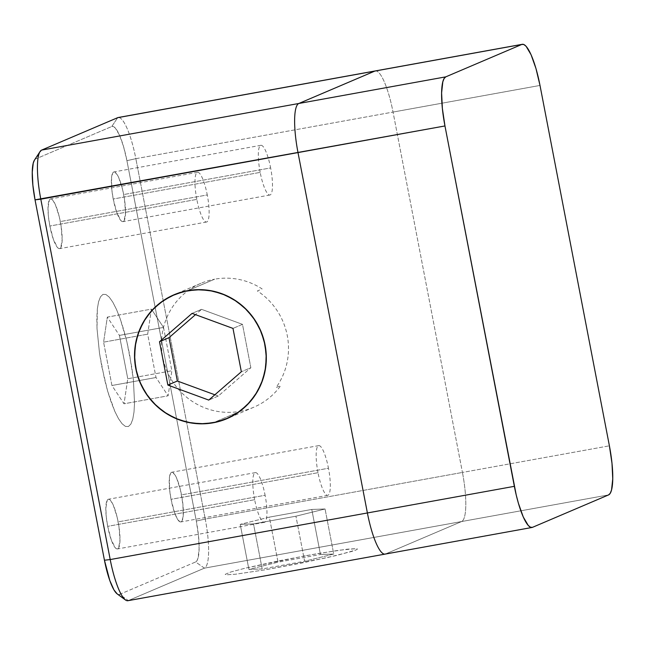 <?xml version="1.0" encoding="UTF-8"?>
<svg xmlns="http://www.w3.org/2000/svg" width="645" height="645" viewBox="0 0 645 645"><rect width="100%" height="100%" fill="white"/><g stroke="black" fill="none" stroke-linecap="round" stroke-linejoin="round"><path stroke-width="0.48" stroke-dasharray="3.23 2.42" d="M240.077 411.333A67.362 65.637 -113.1 0 0 253.775 407.229A67.362 65.637 -113.1 0 0 280.752 385.605L275.995 387.629A67.362 65.637 -113.1 0 0 257.387 290.968L262.136 288.944A67.362 65.637 -113.1 0 0 214.632 279.188L187.703 290.669L214.632 279.188A67.362 65.637 -113.1 0 0 200.934 283.292A67.362 65.637 -113.1 0 0 164.459 364.103A67.362 65.637 -113.1 0 0 240.077 411.333L213.148 422.806L240.077 411.333M318.009 472.696A25.26 5.547 -100.3 0 1 318.735 445.614A25.26 5.547 -100.3 0 1 328.466 468.238L181.503 494.868A25.26 5.547 79.7 0 0 171.772 472.245A25.26 5.547 79.7 0 0 171.046 499.327L318.009 472.696L171.046 499.327A25.26 5.547 79.7 0 0 180.777 521.958A25.26 5.547 79.7 0 0 181.503 494.868L328.466 468.238A25.26 5.547 -100.3 0 1 327.741 495.328A25.26 5.547 -100.3 0 1 318.009 472.696M260.185 172.384A25.26 5.547 -100.3 0 1 260.903 145.302A25.26 5.547 -100.3 0 1 270.634 167.926L123.671 194.556A25.26 5.547 79.7 0 0 113.939 171.933A25.26 5.547 79.7 0 0 113.214 199.015L260.185 172.384L113.214 199.015A25.26 5.547 79.7 0 0 122.945 221.646A25.26 5.547 79.7 0 0 123.671 194.556L270.634 167.926A25.26 5.547 -100.3 0 1 269.916 195.016A25.26 5.547 -100.3 0 1 260.185 172.384M196.822 199.394A25.26 5.547 -100.3 0 1 197.539 172.312A25.26 5.547 -100.3 0 1 207.271 194.943L60.307 221.574A25.26 5.547 79.7 0 0 50.576 198.942A25.26 5.547 79.7 0 0 49.859 226.032L196.822 199.394L49.859 226.032A25.26 5.547 79.7 0 0 59.59 248.656A25.26 5.547 79.7 0 0 60.307 221.574L207.271 194.943A25.26 5.547 -100.3 0 1 206.553 222.025A25.26 5.547 -100.3 0 1 196.822 199.394M254.654 499.706A25.26 5.547 -100.3 0 1 255.372 472.624A25.26 5.547 -100.3 0 1 265.103 495.255L118.14 521.886A25.26 5.547 79.7 0 0 108.408 499.254A25.26 5.547 79.7 0 0 107.683 526.344L254.654 499.706L107.683 526.344A25.26 5.547 79.7 0 0 117.414 548.968A25.26 5.547 79.7 0 0 118.14 521.886L265.103 495.255A25.26 5.547 -100.3 0 1 264.386 522.337A25.26 5.547 -100.3 0 1 254.654 499.706M34.33 160.315L41.635 150.091L35.733 158.928L111.77 126.517L117.672 117.68L111.77 126.517L113.447 126.581L115.35 128.081L119.486 135.127L123.55 146.568L126.92 160.678L196.314 521.055L198.475 535.681L199.103 548.589L198.104 557.82L197.031 560.586L195.62 561.972L119.591 594.384L117.188 593.908M118.664 117.495A45.932 10.086 -100.3 0 1 135.845 158.67L126.92 160.678A38.273 8.409 79.7 0 0 111.77 126.517L35.733 158.928A38.273 8.409 79.7 0 0 34.451 160.113M101.741 366.392L107.667 391.225L111.158 402.101L114.818 411.373L118.511 418.686L122.099 423.765L125.436 426.409L128.403 426.522L130.879 424.088L132.765 419.218L133.999 412.082L134.531 402.964L133.426 380.244L131.83 367.513L126.872 341.729L123.687 329.676L120.204 318.807L116.535 309.527L112.843 302.215L109.255 297.135L105.917 294.491L102.958 294.378L100.483 296.813L98.588 301.683L97.355 308.818L96.823 317.937L97.016 328.684L99.523 353.387L104.49 379.171L107.667 391.225L114.818 411.373L118.511 418.686L122.099 423.765L125.436 426.409L128.403 426.522L130.879 424.088L132.765 419.218L133.999 412.082L134.531 402.964L133.426 380.244L129.621 354.508L126.872 341.729L120.204 318.807L116.535 309.527L112.843 302.215L109.255 297.135L105.917 294.491L102.958 294.378L100.483 296.813L98.588 301.683L97.355 308.818L97.016 328.684L99.523 353.387L101.741 366.392M171.046 499.327L174.577 512.719L177.335 518.943L179.931 521.837L181.043 521.878L181.971 520.966L183.148 516.46L182.93 504.527L180.471 490.079L176.593 478.01L175.214 475.26L172.618 472.366L171.506 472.325L170.578 473.237L169.401 477.735L169.619 489.676L171.046 499.327M113.214 199.015L116.745 212.407L120.849 220.534L122.107 221.525L123.211 221.566L124.146 220.655L125.517 212.729L124.501 199.434L122.639 189.767L118.769 177.698L117.382 174.948L114.786 172.054L113.673 172.013L112.746 172.924L111.569 177.423L111.787 189.364L113.214 199.015M49.859 226.032L53.39 239.416L57.494 247.543L58.743 248.535L59.856 248.575L60.783 247.664L62.154 239.747L61.138 226.451L59.276 216.785L55.406 204.707L52.672 200.055L51.423 199.063L50.31 199.023L49.383 199.934L48.012 207.859L48.423 216.381L49.859 226.032M107.683 526.344L111.214 539.728L115.318 547.855L116.576 548.847L117.688 548.887L118.616 547.976L119.986 540.059L118.97 526.763L117.108 517.096L113.238 505.019L110.505 500.367L109.255 499.375L108.142 499.335L107.215 500.246L105.845 508.171L106.256 516.693L107.683 526.344M126.92 160.678L196.314 521.055L205.247 519.048L135.845 158.67L126.92 160.678M195.62 561.972A38.273 8.409 79.7 0 0 196.314 521.055L205.247 519.048A45.932 10.086 -100.3 0 1 204.417 568.148L195.62 561.972L119.591 594.384L128.387 600.559L204.417 568.148L195.62 561.972M117.148 593.876A38.273 8.409 79.7 0 0 119.591 594.384L128.387 600.559L385.573 553.95L128.387 600.559L204.417 568.148L461.602 521.539L385.573 553.95L532.536 527.32L385.573 553.95L461.602 521.539L204.417 568.148A45.932 10.086 79.7 0 0 205.247 519.048L462.433 472.438A45.932 10.086 -100.3 0 1 461.602 521.539A45.932 10.086 79.7 0 0 462.433 472.438L205.247 519.048L135.845 158.67L393.039 112.069L462.433 472.438L609.396 445.808L462.433 472.438L393.039 112.069L135.845 158.67A45.932 10.086 79.7 0 0 118.156 117.535M127.895 600.705A45.932 10.086 79.7 0 0 128.387 600.559M305.262 555.772L245.302 568.156L230.62 572.051L225.178 574.364L226.242 574.816L235.739 574.203L265.031 569.833L327.184 557.635L352.025 551.378L355.984 550L357.459 549.064L356.395 548.613L346.905 549.226L317.606 553.604L279.454 560.707L245.302 568.156L230.62 572.051L225.178 574.364L226.242 574.816L235.739 574.203L265.031 569.833L303.19 562.722L337.343 555.272L355.984 550L357.459 549.064L356.395 548.613L338.835 550.266L305.262 555.772M375.342 70.926A45.932 10.086 -100.3 0 1 393.039 112.069A45.932 10.086 79.7 0 0 375.342 70.926M540.002 85.438L393.039 112.069L540.002 85.438M608.574 494.909L461.602 521.539L608.574 494.909M385.089 554.103A45.932 10.086 79.7 0 0 385.573 553.95M269.352 517.137L311.777 509.445L325.072 508.978L295.934 516.202L253.509 523.893L240.222 524.361L269.352 517.137L278.027 562.182L248.897 569.406L240.222 524.361L269.352 517.137L311.777 509.445L325.072 508.978L295.934 516.202L253.509 523.893L240.222 524.361L248.897 569.406L262.184 568.938L253.509 523.893L262.184 568.938L304.609 561.247L295.934 516.202L304.609 561.247L333.747 554.031L325.072 508.978L333.747 554.031L320.452 554.498L311.777 509.445L320.452 554.498L333.747 554.031L304.609 561.247L262.184 568.938L248.897 569.406L278.027 562.182L320.452 554.498L278.027 562.182L269.352 517.137M163.516 327.41L171.86 370.754L168.111 395.804L156.017 377.51L147.673 334.166L151.422 309.116L163.516 327.41L119.422 335.4L107.328 317.106L151.422 309.116L163.516 327.41L171.86 370.754L168.111 395.804L156.017 377.51L147.673 334.166L151.422 309.116L107.328 317.106L103.587 342.156L147.673 334.166L103.587 342.156L111.932 385.5L156.017 377.51L111.932 385.5L124.025 403.794L168.111 395.804L124.025 403.794L127.774 378.744L171.86 370.754L127.774 378.744L124.025 403.794L111.932 385.5L103.587 342.156L107.328 317.106L119.422 335.4L127.774 378.744L119.422 335.4L163.516 327.41M214.866 394.78L218.276 396.038L250.849 367.706L242.496 324.354L201.587 309.342L195.491 314.647L201.587 309.342L192.081 313.397L201.587 309.342L242.496 324.354L232.99 328.41L242.496 324.354L250.849 367.706L241.343 371.754L250.849 367.706L218.276 396.038L208.77 400.085L218.276 396.038L214.866 394.78M253.775 407.229L226.847 418.71M318.735 445.614L171.772 472.245M260.903 145.302L113.939 171.933M197.539 172.312L50.576 198.942M255.372 472.624L108.408 499.254M264.386 522.337L117.414 548.968M206.553 222.025L59.59 248.656M269.916 195.016L122.945 221.646M327.741 495.328L180.777 521.958M200.934 283.292L174.013 294.773"/><path stroke-width="0.97" d="M187.703 290.669A67.362 65.637 66.9 0 1 263.321 337.899A67.362 65.637 66.9 0 1 226.847 418.71A67.362 65.637 66.9 0 1 213.148 422.806L200.289 423.829L187.437 422.265L175.077 418.186L163.701 411.744L153.728 403.19L145.552 392.853L139.489 381.122L135.764 368.456L134.523 355.347L135.813 342.285L139.594 329.78L145.706 318.308L153.921 308.318L163.927 300.183L175.335 294.225L187.703 290.669L200.563 289.653L213.414 291.217L225.774 295.297L237.158 301.739L247.124 310.293L255.299 320.63L261.37 332.36L265.087 345.019L266.329 358.136L265.039 371.197L261.265 383.702L255.146 395.175L246.93 405.165L236.925 413.292L225.516 419.25L213.148 422.806A67.362 65.637 66.9 0 1 137.53 375.584A67.362 65.637 66.9 0 1 174.013 294.773A67.362 65.637 66.9 0 1 187.703 290.669M40.095 151.511A45.932 10.086 -100.3 0 1 41.635 150.091A45.932 10.086 79.7 0 0 40.804 199.192L110.206 559.562L104.442 560.223L35.04 199.845L40.804 199.192A45.932 10.086 -100.3 0 1 40.095 151.511L34.451 160.113A38.273 8.409 79.7 0 0 35.04 199.845L444.961 125.952L516.234 495.038L518.403 503.261L523.272 516.992L528.239 525.441L530.513 527.247L532.536 527.32L608.574 494.909L610.259 493.256L611.549 489.926L612.75 478.848L611.992 463.36L609.396 445.808L540.002 85.438L609.396 445.808A45.932 10.086 -100.3 0 1 608.574 494.909L532.536 527.32A45.932 10.086 -100.3 0 1 532.052 527.465A45.932 10.086 -100.3 0 1 514.355 486.33L444.961 125.952L442.365 108.408L441.607 92.912L442.817 81.834L444.107 78.513L445.792 76.852L521.821 44.441A45.932 10.086 -100.3 0 1 522.313 44.295L118.156 117.535A45.932 10.086 79.7 0 0 117.672 117.68L41.635 150.091L298.829 103.482L374.858 71.071A45.932 10.086 -100.3 0 1 375.342 70.926A45.932 10.086 79.7 0 0 374.858 71.071L117.672 117.68A45.932 10.086 -100.3 0 1 118.664 117.495M117.188 593.908L113.972 589.933L109.795 580.508L104.442 560.223L35.04 199.845L32.879 185.228L32.25 172.312L33.25 163.08L34.467 160.097M104.442 560.223A38.273 8.409 79.7 0 0 117.148 593.876L125.453 599.955A45.932 10.086 -100.3 0 1 110.206 559.562L104.442 560.223M128.387 600.559A45.932 10.086 -100.3 0 1 125.453 599.955M385.573 553.95A45.932 10.086 -100.3 0 1 385.089 554.103A45.932 10.086 -100.3 0 1 367.392 512.96L110.206 559.562A45.932 10.086 79.7 0 0 127.895 600.705L385.089 554.103A45.932 10.086 79.7 0 1 367.392 512.96L297.998 152.583A45.932 10.086 -100.3 0 1 298.829 103.482L41.635 150.091L117.672 117.68L521.821 44.441L523.845 44.513L526.118 46.319L531.085 54.769L535.963 68.507L540.002 85.438A45.932 10.086 -100.3 0 0 522.313 44.295M297.998 152.583L40.804 199.192L110.206 559.562L367.392 512.96L297.998 152.583L444.961 125.952A45.932 10.086 -100.3 0 1 445.792 76.852L298.829 103.482A45.932 10.086 79.7 0 0 297.998 152.583M514.355 486.33L367.392 512.96L514.355 486.33M521.821 44.441L445.792 76.852L298.829 103.482L374.858 71.071L521.821 44.441M177.359 381.018L214.866 394.78L177.359 381.018L167.861 385.073L159.508 341.729L169.014 337.674L177.359 381.018L169.014 337.674L159.508 341.729L192.081 313.397L232.99 328.41L241.343 371.754L208.77 400.085L241.343 371.754L232.99 328.41L192.081 313.397L159.508 341.729L167.861 385.073L208.77 400.085L167.861 385.073L177.359 381.018M195.491 314.647L169.014 337.674L195.491 314.647M179.108 419.814L167.353 414.138L156.872 406.253L148.06 396.473L141.255 385.162L136.732 372.754L134.652 359.733L135.103 346.599L138.062 333.852L143.424 321.992L150.97 311.454L160.412 302.666L171.401 295.958L183.502 291.58L196.249 289.71L209.165 290.411L221.743 293.66L233.498 299.344L243.979 307.222L252.792 317.009L259.596 328.321L264.119 340.729L266.2 353.75L265.748 366.884L262.789 379.623L257.436 391.491L249.889 402.02L240.44 410.817L229.451 417.525L217.349 421.903L204.602 423.773L191.686 423.072L179.108 419.814M532.052 527.465L385.089 554.103"/></g></svg>
